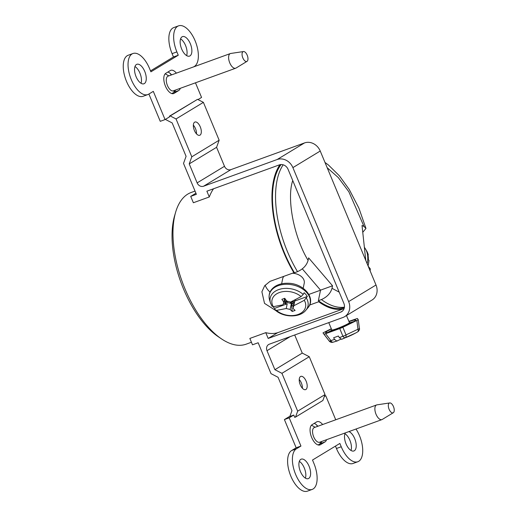 <?xml version="1.0" encoding="UTF-8"?>
<svg xmlns="http://www.w3.org/2000/svg" width="517" height="517" viewBox="0 0 517 517"><rect width="100%" height="100%" fill="white"/><g stroke="black" fill="none" stroke-linecap="round" stroke-linejoin="round"><path stroke-width="0.78" d="M356 429.02A21.83 10.514 -109.9 0 1 357.816 461.739A21.83 10.514 -109.9 0 1 341.239 446.759L339.856 443.437L312.507 460.033L313.89 463.355A21.83 10.514 -109.9 0 1 312.21 489.412A21.83 10.514 -109.9 0 1 295.246 473.456A21.83 10.514 -109.9 0 1 296.403 448.808L300.946 446.055L289.197 417.826L293.772 415.054L289.863 416.469L291.956 410.685L278.049 377.268L271.024 373.655L258.164 342.758L252.503 344.813L249.853 338.435L265.77 332.657A80.678 38.865 70.1 0 0 277.616 332.722L344.07 308.604A80.678 38.865 -109.9 0 1 318.724 301.747L309.605 305.062M275.949 310.652L264.517 303.376L261.893 291.775L264.665 285.765L269.977 281.377L293.863 272.711A80.678 38.865 -109.9 0 1 279.962 164.703M213.54 188.77A80.678 38.865 70.1 0 0 209.288 196.971L193.371 202.748L190.715 196.376L195.917 193.222M195.025 191.083L191.18 192.479A80.678 38.865 70.1 0 0 187.8 194.095A80.678 38.865 70.1 0 0 175.625 212.254A80.678 38.865 70.1 0 0 221.599 338.952A80.678 38.865 70.1 0 0 246.215 344.154L251.443 342.254M293.772 415.054L294.742 417.374L295.53 417.09L322.886 400.494L325.025 394.568L309.269 356.717L281.92 373.313L297.676 411.164L295.53 417.09M197.132 182.889L224.488 166.293L216.584 147.306L219.15 140.21L203.394 102.36L197.526 99.342L169.382 116.222L170.171 115.937L176.038 118.955L191.794 156.806L189.228 163.902L197.132 182.889A5.357 4.672 -121.2 0 0 203.595 186.217L277.151 159.527A13.041 11.374 58.8 0 1 292.887 167.624L348.652 301.598A13.041 11.374 58.8 0 1 344.677 316.643A13.041 11.374 58.8 0 1 342.907 317.49L269.351 344.18A5.357 4.672 -121.2 0 0 268.627 344.529A5.357 4.672 -121.2 0 0 266.992 350.707L274.895 369.694L281.92 373.313M169.382 116.222L169.628 116.81L165.052 119.589L153.303 91.36L148.76 94.12A21.83 10.514 -109.9 0 1 147.849 94.559A21.83 10.514 -109.9 0 1 130.517 77.628A21.83 10.514 -109.9 0 1 132.953 53.522A21.83 10.514 -109.9 0 1 149.529 68.502L150.906 71.824L178.262 55.229L176.879 51.907A21.83 10.514 -109.9 0 1 178.559 25.85A21.83 10.514 -109.9 0 1 195.523 41.799A21.83 10.514 -109.9 0 1 194.366 66.447L193.681 66.867M190.715 196.376L196.376 194.321L183.516 163.424L186.081 156.328L172.167 122.917L165.35 119.408M265.77 332.657L268.181 338.448L340.677 312.139A7.219 6.294 -121.2 0 0 341.659 311.667A7.219 6.294 -121.2 0 0 343.857 303.337L288.092 169.363A7.219 6.294 -121.2 0 0 279.38 164.878L206.878 191.187L209.288 196.971M281.093 164.542A79.747 38.42 70.1 0 0 294.005 272.026L293.863 272.711M265.15 285.171A22.845 15.775 -168.3 0 0 270.01 292.079M302.316 268.866L320.54 290.147L318.356 300.681A79.747 38.42 70.1 0 0 318.866 301.062L318.724 301.747M308.869 294.425L320.527 290.192M318.866 301.062A79.747 38.42 70.1 0 0 344.367 307.537M277.616 332.722L268.181 338.448M175.625 212.254L174.578 215.841A77.065 37.127 70.1 0 0 218.497 336.871L221.599 338.952M294.709 334.984L302.251 353.098L309.269 356.717M224.488 166.293A5.357 4.672 -121.2 0 0 230.95 169.621L304.507 142.931A13.041 11.374 58.8 0 1 320.236 151.029L376.008 285.003A13.041 11.374 58.8 0 1 372.027 300.047L344.677 316.643M302.393 388.241A7.044 3.393 70.1 0 0 299.227 379.504M297.676 411.164L325.025 394.568M300.513 376.525A7.044 3.393 -109.9 0 1 300.804 376.382A7.044 3.393 -109.9 0 1 306.4 381.843A7.044 3.393 -109.9 0 1 305.612 389.624A7.044 3.393 -109.9 0 1 300.138 384.48A7.044 3.393 -109.9 0 1 300.513 376.525M302.251 353.098L274.895 369.694M216.584 147.306L189.228 163.902M219.15 140.21L191.794 156.806M203.394 102.36L176.038 118.955M200.027 135.131A7.044 3.393 -109.9 0 1 199.736 135.273A7.044 3.393 -109.9 0 1 194.14 129.806A7.044 3.393 -109.9 0 1 194.928 122.031A7.044 3.393 -109.9 0 1 200.402 127.176A7.044 3.393 -109.9 0 1 200.027 135.131M196.518 133.884A7.044 3.393 70.1 0 0 193.352 125.153M294.005 272.026A79.747 38.42 70.1 0 0 294.444 272.763L297.514 271.651C303.136 269.105 306.665 265.35 308.1 260.387L308.617 257.873L332.528 285.791L332.004 288.312C330.583 293.262 327.061 297.01 321.419 299.569L318.356 300.681M281.623 283.807L282.676 278.753A11.006 7.6 11.7 0 1 283.846 276.343M292.435 273.228A11.006 7.6 11.7 0 1 304.229 283.226L303.182 288.273M370.12 270.869L370.314 268.879L368.194 266.242M327.183 167.721L338.221 177.486L348.839 191.742L364.007 226.465L362.023 225.47L365.79 260.465M197.526 99.342L170.171 115.937M165.052 119.589L160.257 121.327L148.896 94.036M147.849 94.559L143.054 96.298A21.83 10.514 -109.9 0 1 125.721 79.366A21.83 10.514 -109.9 0 1 128.158 55.261L132.953 53.522M150.518 70.887L173.466 56.967L172.083 53.645A21.83 10.514 -109.9 0 1 173.764 27.588L178.559 25.85M186.643 55.61A10.359 4.989 70.1 0 0 180.569 38.865M171.586 74.881A10.883 5.241 70.1 0 0 169.899 73.168A10.883 5.241 70.1 0 0 167.876 72.044M141.044 83.282A10.359 4.989 70.1 0 0 134.963 66.538M364.007 226.465L365.965 228.43L362.76 232.32M332.528 285.791L320.54 290.147M324.321 396.52L325.704 395.679L335.733 419.778M324.463 396.132L325.704 395.679M289.966 416.198L284.408 419.571L289.197 417.826M331.235 331.345L331.778 330.886M350.125 323.248L350.836 323.183M195.471 82.81L201.559 97.435L198.011 99.587M173.466 56.967L178.262 55.229M189.972 55.901A10.359 4.989 -109.9 0 1 189.539 56.107A10.359 4.989 -109.9 0 1 181.312 48.075A10.359 4.989 -109.9 0 1 182.475 36.629A10.359 4.989 -109.9 0 1 190.521 44.204A10.359 4.989 -109.9 0 1 189.972 55.901M180.278 88.323A10.883 5.241 -109.9 0 1 178.701 90.559L174.126 93.338A10.883 5.241 -109.9 0 1 173.667 93.558A10.883 5.241 -109.9 0 1 165.589 86.513A10.883 5.241 -109.9 0 1 165.033 73.976A10.883 5.241 70.1 0 1 165.886 73.252L170.364 70.532A10.883 5.241 -109.9 0 1 170.817 70.312A10.883 5.241 -109.9 0 1 176.381 73.143M174.171 90.54L173.906 92.297A10.883 5.241 70.1 0 0 175.483 90.061M169.899 73.168A15.717 7.574 -109.9 0 1 171.327 74.978M136.436 64.509A10.359 4.989 -109.9 0 1 136.869 64.302A10.359 4.989 -109.9 0 1 145.096 72.335A10.359 4.989 -109.9 0 1 143.933 83.78A10.359 4.989 -109.9 0 1 135.887 76.206A10.359 4.989 -109.9 0 1 136.436 64.509M345.291 432.903A10.359 4.989 70.1 0 0 346.468 444.82A10.359 4.989 70.1 0 0 353.899 450.96A10.359 4.989 70.1 0 0 355.664 441.479A10.359 4.989 70.1 0 0 348.93 431.585M322.647 424.528A10.883 5.241 70.1 0 0 317.083 421.698A10.883 5.241 70.1 0 0 316.63 421.917L312.055 424.696A10.883 5.241 70.1 0 0 311.312 436.548A10.883 5.241 70.1 0 0 319.5 445.053A10.883 5.241 70.1 0 0 319.939 444.937A10.883 5.241 70.1 0 0 320.488 444.659L324.967 441.945A10.883 5.241 70.1 0 0 326.544 439.708M308.727 478.425A10.359 4.989 70.1 0 0 309.276 466.722A10.359 4.989 70.1 0 0 301.23 459.154A10.359 4.989 70.1 0 0 300.067 470.593A10.359 4.989 70.1 0 0 308.294 478.632A10.359 4.989 70.1 0 0 308.727 478.425M317.852 426.267A10.883 5.241 70.1 0 0 316.171 424.554A10.883 5.241 70.1 0 0 314.142 423.429M351.011 450.462A10.359 4.989 70.1 0 0 344.929 433.718M305.405 478.135A10.359 4.989 70.1 0 0 299.324 461.39M357.816 461.739L353.021 463.478A21.83 10.514 -109.9 0 1 336.444 448.498L335.455 446.113M312.21 489.412L307.415 491.15A21.83 10.514 -109.9 0 1 290.451 475.201A21.83 10.514 -109.9 0 1 291.607 450.553L296.157 447.793L284.408 419.571M353.887 321.535L349.531 322.795M331.875 330.143L327.914 332.353M165.194 73.789L168.852 75.876M296.157 447.793L300.946 446.055M318.142 444.969L320.172 443.683A10.883 5.241 70.1 0 0 321.748 441.447M320.488 444.659L319.344 445.079M316.171 424.554A15.717 7.574 -109.9 0 1 317.6 426.357M349.02 321.613A16.298 1.37 157.4 0 1 355.683 320.042A16.298 1.37 157.4 0 1 354.061 321.432A16.298 1.37 157.4 0 1 333.82 330.441A16.298 1.37 157.4 0 1 325.587 332.567A16.298 1.37 157.4 0 1 331.397 328.948M171.877 93.583L173.861 92.323M311.467 425.168L315.118 427.255M320.437 441.925L320.126 443.709M356.872 320.585L357.964 329.239A3.49 0.775 -7.2 0 0 359.38 328.411C359.916 329.019 359.347 330.169 357.68 331.869A99.193 79.605 -79.3 0 1 355.463 333.116L357.68 331.869A3.49 1.706 -120.3 0 0 357.68 331.869A3.49 1.706 -120.3 0 0 357.964 329.239L346.002 334.906A3.49 1.881 69.8 0 1 345.291 337.737A3.49 1.758 -114.7 0 1 342.887 336.205A3.49 1.312 -22.3 0 0 346.002 334.906L342.874 327.261L358.281 319.745L357.376 318.459L348.917 321.361M331.307 328.734L322.989 332.883L329.187 341.007A3.49 0.814 -37.7 0 0 330.886 340.561A3.49 1.596 74.6 0 0 332.877 342.241A3.49 1.596 74.6 0 0 332.883 342.241A3.49 3.49 9.3 0 1 329.193 341.013M340.806 339.204L336.806 341.058L334.602 339.443L330.886 340.561L325.594 333.704L323.894 334.15L329.187 341.007L332.877 342.241L333.743 342.002A99.038 81.292 32.2 0 1 332.883 342.241M325.594 333.704L339.759 328.566L342.887 336.205L339.398 337.704L341.601 339.32A99.038 81.292 -147.8 0 0 345.291 337.737A99.193 79.605 -79.3 0 0 355.463 333.116L341.601 339.32M342.874 327.261L339.759 328.566M247.016 61.355L236.01 68.063A7.8 3.755 -109.9 0 1 235.681 68.218A7.8 3.755 -109.9 0 1 229.761 62.867A7.8 3.755 -109.9 0 1 230.033 53.71A7.8 3.755 -109.9 0 1 230.362 53.555A7.8 3.755 -109.9 0 1 230.718 53.464L243.462 51.551A5.241 2.527 -109.9 0 1 247.385 55.674A5.241 2.527 -109.9 0 1 247.016 61.355A5.241 2.527 -109.9 0 1 242.822 57.865A5.241 2.527 -109.9 0 1 243.003 51.719A5.241 2.527 -109.9 0 1 243.462 51.551M393.282 412.74L382.276 419.442A7.8 3.755 -109.9 0 1 381.947 419.604A7.8 3.755 -109.9 0 1 376.027 414.246A7.8 3.755 -109.9 0 1 376.305 405.095A7.8 3.755 -109.9 0 1 376.628 404.94A7.8 3.755 -109.9 0 1 376.983 404.85L389.728 402.937A5.241 2.527 -109.9 0 1 393.65 407.06A5.241 2.527 -109.9 0 1 393.282 412.74A5.241 2.527 -109.9 0 1 389.088 409.251A5.241 2.527 -109.9 0 1 389.269 403.098A5.241 2.527 -109.9 0 1 389.728 402.937M334.602 339.443L333.62 337.756L338.415 336.018L339.398 337.704M358.281 319.745L359.38 328.411A3.49 0.775 -7.2 0 0 359.373 328.379L358.281 319.758M359.38 328.444A3.49 3.49 -100.4 0 1 357.699 331.849M336.806 341.058A99.038 81.292 32.2 0 1 333.743 342.002L337.698 340.787M274.966 309.567L274.65 308.339L287.219 303.776L286.231 308.526L276.466 310.407L274.966 309.567L275.296 310.103C283.465 317.638 299.795 318.007 305.877 310.213L307.848 307.861C316.611 298.244 303.324 282.98 287.626 283.264C282.948 283.18 278.876 284.156 275.419 286.192C270.1 289.643 268.149 294.218 269.557 299.918A20.848 14.398 11.7 0 1 283.148 284.492A20.848 14.398 11.7 0 1 308.416 294.839A20.848 14.398 11.7 0 1 307.848 307.854M273.015 306.691A20.053 13.843 -168.3 0 0 274.65 308.339M271.78 305.844L273.28 306.684A17.139 11.833 11.7 0 1 279.4 292.538A17.139 11.833 11.7 0 1 301.101 296.59L303.221 294.438L304.145 292.751A20.053 13.843 -168.3 0 1 307.331 296.48L304.293 300.312A17.139 11.833 11.7 0 1 298.167 314.459A17.139 11.833 11.7 0 1 276.466 310.407M368.11 266.042L368.976 260.6L368.35 259.45A20.053 15.652 116.7 0 0 367.781 254.144L366.715 251.016L364.362 247.223M304.293 300.312L293.779 305.786L293.003 308.403A53.522 25.785 70.1 0 0 295.123 310.407L292.247 311.454A53.522 25.785 -109.9 0 1 290.127 309.45L286.231 308.526M273.28 306.684L283.045 304.804L283.833 302.102A53.522 25.785 -109.9 0 1 281.875 299.337L284.751 298.296A53.522 25.785 70.1 0 0 286.715 301.056L290.593 302.064L301.101 296.59M293.779 305.786L294.761 301.036L307.331 296.48M295.078 299.963L294.761 301.036M295.646 299.666L295.181 299.912M287.219 303.776L285.009 303.602L283.607 302.878M284.602 303.124L285.843 302.303L285.009 303.602M285.843 302.303L285.623 303.382M292.977 300.991L294.173 302.387L291.297 303.434L290.011 301.928M287.93 301.398L285.966 302.109L284.253 300.106M284.318 299.782L285.487 299.356M283.93 301.657L293.753 304.099L294.955 300.028M285.966 302.109L286.735 301.062M291.297 303.434L290.974 301.902M291.174 302.367L293.449 301.54M285.08 299.505L286.541 301.217M292.247 311.454L291.329 303.666L293.197 306.794L293.753 304.099M293.197 306.794L294.205 302.619L293.003 308.403M291.329 303.666L290.127 309.45M283.833 302.102L284.615 298.348M340.677 312.139L342.525 311.014M290.244 336.599L266.992 350.707M376.008 285.003L348.652 301.598M320.236 151.029L292.887 167.624M304.507 142.931L277.151 159.527M230.95 169.621L203.595 186.217M308.1 260.387C293.921 237.148 286.489 198.489 292.745 180.549M339.204 292.157L332.004 288.312M297.514 271.651A79.747 38.42 -109.9 0 1 283.167 164.807M344.425 307.15A79.747 38.42 -109.9 0 1 321.419 299.569M334.06 329.6L331.701 330.996L331.824 329.975A9.545 0.801 -22.6 0 0 338.732 327.94A9.545 0.801 -22.6 0 0 348.497 323.455A9.545 0.801 -22.6 0 0 349.447 322.64L346.493 315.538M172.083 53.645L176.879 51.907M178.701 90.559L173.906 92.297M174.126 93.338L173.176 93.68M341.239 446.759L336.444 448.498M291.607 450.553L296.403 448.808M320.172 443.683L324.967 441.945M167.844 76.251L168.025 76.173A7.8 3.755 70.1 0 0 167.43 85.486A7.8 3.755 70.1 0 0 173.35 90.837L173.156 90.895M314.11 427.637L314.297 427.559A7.8 3.755 70.1 0 0 313.696 436.865A7.8 3.755 70.1 0 0 319.616 442.222L319.422 442.281M367.135 263.696A20.848 16.279 -63.3 0 0 367.167 253.084A20.848 16.279 -63.3 0 0 365.461 248.864M306.407 298.16A19.303 13.332 11.7 0 1 305.877 310.213M269.557 299.918L270.43 302.859A19.303 13.332 11.7 0 1 280.356 289.087A19.303 13.332 11.7 0 1 303.221 294.438M368.304 254.946A19.303 15.071 -63.3 0 0 366.715 251.016M368.007 265.79A19.303 15.071 -63.3 0 0 368.879 260.251M331.824 329.975L328.76 322.621M365.965 228.43L358.908 208.144L349.259 189.493L339.391 175.806L328.476 165.039L324.986 162.435M349.447 322.64L350.261 323.274L347.611 323.959M230.362 53.555L168.025 76.173M235.681 68.218L173.35 90.837M376.628 404.94L314.297 427.559M381.947 419.604L319.616 442.222M270.43 302.859L271.91 306.148"/></g></svg>

